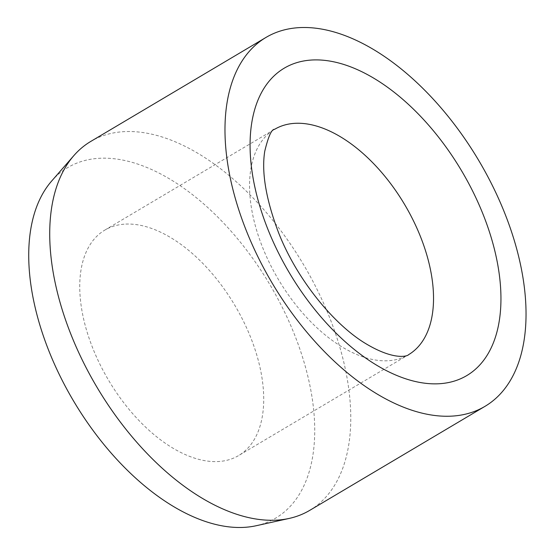 <?xml version="1.0" encoding="UTF-8"?>
<svg xmlns="http://www.w3.org/2000/svg" width="555" height="555" viewBox="0 0 555 555"><rect width="100%" height="100%" fill="white"/><g stroke="black" fill="none" stroke-linecap="round" stroke-linejoin="round"><path stroke-width="0.42" stroke-dasharray="2.77 2.08" d="M124.036 224.192A131.091 73.399 59.3 0 0 104.819 230.103A131.091 73.399 59.3 0 0 100.191 364.808A131.091 73.399 59.3 0 0 219.419 461.462A131.091 73.399 59.3 0 0 238.636 455.558A131.091 73.399 59.3 0 0 243.263 320.846A131.091 73.399 59.3 0 0 124.036 224.192M309.732 510.364A214.507 120.109 59.3 0 0 317.307 289.932A214.507 120.109 59.3 0 0 122.211 131.771A214.507 120.109 59.3 0 0 90.763 141.435M256.25 525.717A203.782 114.108 59.3 0 0 290.647 325.299A203.782 114.108 59.3 0 0 97.59 158.404A203.782 114.108 59.3 0 0 51.664 181.034M104.819 230.103L274.635 129.308A131.091 73.399 59.3 0 0 262.89 248.141A131.091 73.399 59.3 0 0 389.235 360.667A131.091 73.399 59.3 0 0 408.452 354.763L238.636 455.558"/><path stroke-width="0.83" d="M266.018 37.414L90.763 141.435A214.507 120.109 59.3 0 0 73.871 155.587A214.507 120.109 59.3 0 0 92.276 379.093A214.507 120.109 59.3 0 0 278.284 520.028A214.507 120.109 59.3 0 0 289.217 518.419A214.507 120.109 59.3 0 0 309.732 510.364L484.994 406.343A214.507 120.109 59.3 0 0 492.569 185.904A214.507 120.109 59.3 0 0 297.466 27.75A214.507 120.109 59.3 0 0 266.018 37.414A214.507 120.109 59.3 0 0 258.45 257.853A214.507 120.109 59.3 0 0 453.546 416.007A214.507 120.109 59.3 0 0 484.994 406.343M73.871 155.587L51.664 181.034A203.782 114.108 59.3 0 0 69.153 393.363A203.782 114.108 59.3 0 0 245.865 527.25A203.782 114.108 59.3 0 0 256.25 525.717L289.217 518.419M293.852 123.404A131.091 73.399 59.3 0 0 274.635 129.308C271.652 129.065 268.363 136.35 264.77 151.168C261.37 172.14 265.956 199.273 278.52 232.58C296.606 279.061 333.791 324.737 366.3 343.947C395.438 361.291 408.334 355.72 408.452 354.763A131.091 73.399 59.3 0 0 420.197 235.93A131.091 73.399 59.3 0 0 293.852 123.404M268.252 230.2A178.759 100.094 59.3 0 0 440.538 383.651A178.759 100.094 59.3 0 0 482.767 213.557A178.759 100.094 59.3 0 0 310.474 60.106A178.759 100.094 59.3 0 0 268.252 230.2"/></g></svg>
